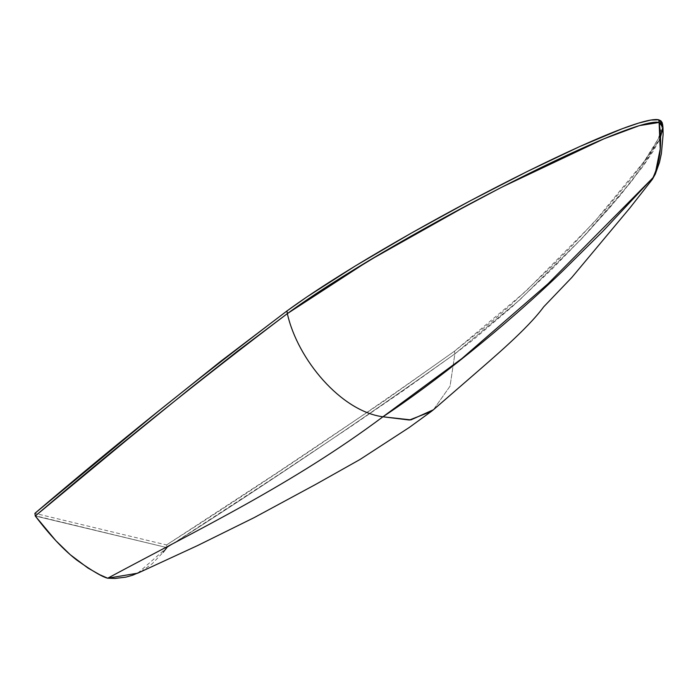 <?xml version="1.0" encoding="UTF-8"?>
<svg xmlns="http://www.w3.org/2000/svg" width="698" height="698" viewBox="0 0 698 698"><rect width="100%" height="100%" fill="white"/><g stroke="black" fill="none" stroke-linecap="round" stroke-linejoin="round"><path stroke-width="0.52" stroke-dasharray="3.49 2.62" d="M662.542 124.026L658.38 138.579L644.333 161.221L593.858 222.514L525.707 291.354L454.485 351.19L454.869 353.842L518.588 300.917L581.068 239.379L631.777 181.14L660.212 138.125L642.396 167.101L611.483 205.718L583.013 237.311L519.678 299.931L454.869 353.842L454.485 351.19C361.896 417.02 265.903 481.603 166.525 544.946L166.909 547.598C266.278 484.255 362.271 419.673 454.869 353.842L473.672 339.437L512.655 306.3L551.525 269.611L587.96 231.998L619.623 196.129L644.167 164.632L653.049 151.361L659.278 140.167L662.559 131.407L662.995 127.577M137.742 573.189L166.909 547.598L35.275 515.988L166.909 547.598L166.525 544.946L34.9 513.335L166.525 544.946L276.548 473.104L384.999 400.434L454.485 351.19L492.648 320.827L512.271 303.647L551.15 266.959L569.821 248.104L604.154 211.032L632.554 177.013L643.792 161.98L652.674 148.709L658.895 137.515L662.175 128.755L662.62 125.448M433.441 409.752L450.07 386.125L454.869 353.842C362.271 419.673 266.278 484.255 166.909 547.598L276.923 475.757L349.585 427.412L403.034 390.854L454.869 353.842L450.062 386.125L433.432 409.752M140.944 571.618L152.199 563.766L163.131 552.327M166.909 547.598L35.24 515.717M611.483 205.718L583.013 237.311M655.387 172.929L651.443 179.316M502.281 186.951L469.178 204.226"/><path stroke-width="1.05" d="M35.24 515.717L34.9 513.335C114.638 445.28 198.66 377.819 286.965 310.959L287.34 313.611C199.035 380.471 115.013 447.933 35.275 515.988C115.013 447.933 199.035 380.471 287.34 313.611L286.965 310.959C385.235 238.864 630.224 112.954 658.738 119.803L659.113 122.455C630.599 115.606 385.61 241.517 287.34 313.611L237.564 351.12L189.568 388.978L127.088 439.775L35.275 515.988L55.788 540.61L70.149 554.613L87.887 567.998L99.762 574.733L107.701 578.214C102.693 577.106 92.459 571.121 76.998 560.241C63.893 550.172 49.986 535.427 35.275 515.988L34.9 513.335L157.792 411.689L221.013 361.058L286.965 310.959L307.015 296.851L355.317 265.955L410.991 233.298L469.78 201.059L527.426 171.42L579.672 146.58L622.258 128.72L638.609 123.092L650.946 120.03L658.738 119.803L662.542 124.026L662.917 126.678L659.113 122.455L658.738 119.803L660.936 120.859L662.219 122.735L662.62 125.448M662.995 127.577L662.603 125.387L661.32 123.511L659.113 122.455L662.995 127.49L660.212 138.125L662.917 126.678M659.113 122.455L651.321 122.682L638.984 125.745L622.642 131.372L602.819 139.295L554.866 160.915L499.384 188.425L440.639 219.643L382.879 252.362L330.363 284.418L287.34 313.611C297.601 359.627 341.182 411.235 382.923 416.793L461.832 358.606L547.921 283.868L651.443 179.316L653.049 177.589L655.387 172.929L660.195 149.006L659.113 122.455L639.342 125.631L603.883 138.85L502.281 186.951L469.178 204.226L368.64 260.799L287.34 313.611C297.601 359.627 341.182 411.235 382.923 416.793C433.633 383.263 503.511 327.999 562.614 271.086L602.898 231.239L653.049 177.589C660.334 161.727 662.35 143.343 659.113 122.455M662.995 127.49L663.1 134.653L661.39 153.577L659.479 162.433L655.309 174.081L652.403 179.29L629.805 208.065L571.828 277.464L543.725 306.806C527.313 329.177 492.945 358.048 468.288 379.529L433.432 409.752L410.886 419.891L382.923 416.793C292.811 484.15 199.401 528.892 107.701 578.214L137.742 573.189L197.429 545.635L254.299 517.55L315.801 484.342L359.863 459.563L409.22 427.508L431.172 411.541L409.386 420.03L382.923 416.793C292.811 484.15 199.401 528.892 107.701 578.214L115.17 578.424L125.902 577.133L132.681 575.204L140.944 571.618M433.441 409.752L431.172 411.541M163.131 552.327L166.909 547.598"/></g></svg>
